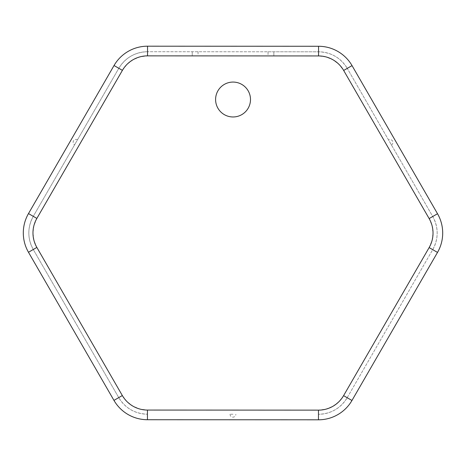 <?xml version="1.0" encoding="UTF-8"?>
<svg xmlns="http://www.w3.org/2000/svg" width="466" height="466" viewBox="0 0 466 466"><rect width="100%" height="100%" fill="white"/><g stroke="black" fill="none" stroke-linecap="round" stroke-linejoin="round"><path stroke-width="0.35" stroke-dasharray="2.33 1.75" d="M215.601 99.52A17.446 17.446 0 0 1 233.047 82.074A17.446 17.446 0 0 1 250.492 99.52A17.446 17.446 0 0 1 233.047 116.972A17.446 17.446 0 0 1 215.601 99.52M268.043 51.778L318.558 51.802A33.15 33.15 0 0 1 347.252 68.38C340.64 57.749 331.076 52.221 318.558 51.802L147.541 51.714L268.043 51.778L268.037 55.92L147.536 55.862L268.037 55.92M273.857 51.778L273.857 55.92L273.857 51.778M343.593 395.646L338.974 401.645L332.969 406.259L325.967 409.148L318.464 410.138C329.421 409.783 337.798 404.948 343.593 395.646L347.182 397.719A33.15 33.15 0 0 1 318.459 414.286C330.982 413.878 340.559 408.356 347.182 397.719L432.728 249.654C438.634 238.604 438.64 227.554 432.733 216.498L347.252 68.38L343.663 70.453C337.873 61.145 329.509 56.31 318.552 55.943L326.06 56.939L333.05 59.834L339.056 64.448L343.663 70.453L429.145 218.571L432.005 225.433L433.031 232.942L432.069 240.456L429.139 247.58L343.593 395.646L429.139 247.58C434.306 237.91 434.312 228.241 429.145 218.571L343.634 70.401M118.818 68.281A33.15 33.15 0 0 1 147.541 51.714C135.018 52.122 125.441 57.644 118.818 68.281L122.407 70.354L36.861 218.42L122.407 70.354L127.026 64.355L133.031 59.741L140.033 56.852L147.536 55.862C136.579 56.217 128.202 61.052 122.407 70.354L36.861 218.42C31.694 228.09 31.688 237.759 36.855 247.429L122.337 395.547L36.855 247.429L33.995 240.567L32.97 232.924L33.931 225.544L36.861 218.42L33.272 216.346C27.366 227.396 27.36 238.446 33.267 249.502A33.15 33.15 0 0 1 33.272 216.346L118.83 68.263L33.272 216.346M77.502 139.794A2.907 2.907 0 0 0 73.529 140.86A2.907 2.907 0 0 0 74.589 144.833L75.44 143.359M118.748 397.62L33.267 249.502L118.748 397.62C125.36 408.251 134.924 413.779 147.442 414.198A33.15 33.15 0 0 1 118.748 397.62L122.337 395.547C128.127 404.855 136.491 409.69 147.448 410.057L139.94 409.061L132.95 406.166L126.944 401.552L122.337 395.547L36.82 247.376M318.464 410.138L147.448 410.057L318.464 410.138M232.953 414.239L230.041 414.239L232.953 414.239M347.182 397.719L432.739 249.636M389.995 142.439L391.446 144.961L389.995 142.439M429.139 247.58L432.728 249.654A33.15 33.15 0 0 0 432.733 216.498L347.252 68.38M192.242 51.738L192.237 55.885L192.242 51.738M147.541 46.192L318.558 46.274M114.036 65.52L28.49 213.579A38.678 38.678 0 0 0 28.478 252.263L113.96 400.381A38.678 38.678 0 0 0 147.442 419.726L318.459 419.808A38.678 38.678 0 0 0 351.964 400.48L437.51 252.421M147.536 55.862L318.552 55.943M33.267 249.502L36.855 247.429M432.733 216.498L429.145 218.571M198.056 51.743L198.056 55.885M230.041 414.239A2.907 2.907 0 0 0 232.948 417.152A2.907 2.907 0 0 0 235.86 414.245M391.446 144.961A2.907 2.907 0 0 0 392.512 140.988A2.907 2.907 0 0 0 388.539 139.922"/><path stroke-width="0.7" d="M250.492 99.52A17.446 17.446 0 0 0 224.321 84.41A17.446 17.446 0 0 0 224.321 114.63A17.446 17.446 0 0 0 250.492 99.52M429.139 247.58L437.51 252.421A38.678 38.678 0 0 0 437.522 213.737A38.678 38.678 0 0 1 437.51 252.421L351.964 400.48A38.678 38.678 0 0 1 318.459 419.808L147.442 419.726A38.678 38.678 0 0 1 113.96 400.381L28.478 252.263A38.678 38.678 0 0 1 28.49 213.579L114.036 65.52A38.678 38.678 0 0 1 147.541 46.192L318.558 46.274A38.678 38.678 0 0 1 352.04 65.619L437.522 213.737L352.04 65.619A38.678 38.678 0 0 0 318.558 46.274L318.552 55.943A29.008 29.008 0 0 1 343.663 70.453L429.145 218.571A29.008 29.008 0 0 1 429.139 247.58L343.593 395.646A29.008 29.008 0 0 1 318.464 410.138L147.448 410.057A29.008 29.008 0 0 1 122.337 395.547L36.855 247.429A29.008 29.008 0 0 1 36.861 218.42L122.407 70.354A29.008 29.008 0 0 1 147.536 55.862L318.552 55.943M122.407 70.354L114.036 65.52A38.678 38.678 0 0 1 147.541 46.192L147.536 55.862M351.964 400.48L343.593 395.646M343.663 70.453L352.04 65.619M437.522 213.737L429.145 218.571M147.448 410.057L147.442 419.726M318.464 410.138L318.459 419.808M28.49 213.579L36.861 218.42M36.855 247.429L28.478 252.263M113.96 400.381L122.337 395.547"/></g></svg>
